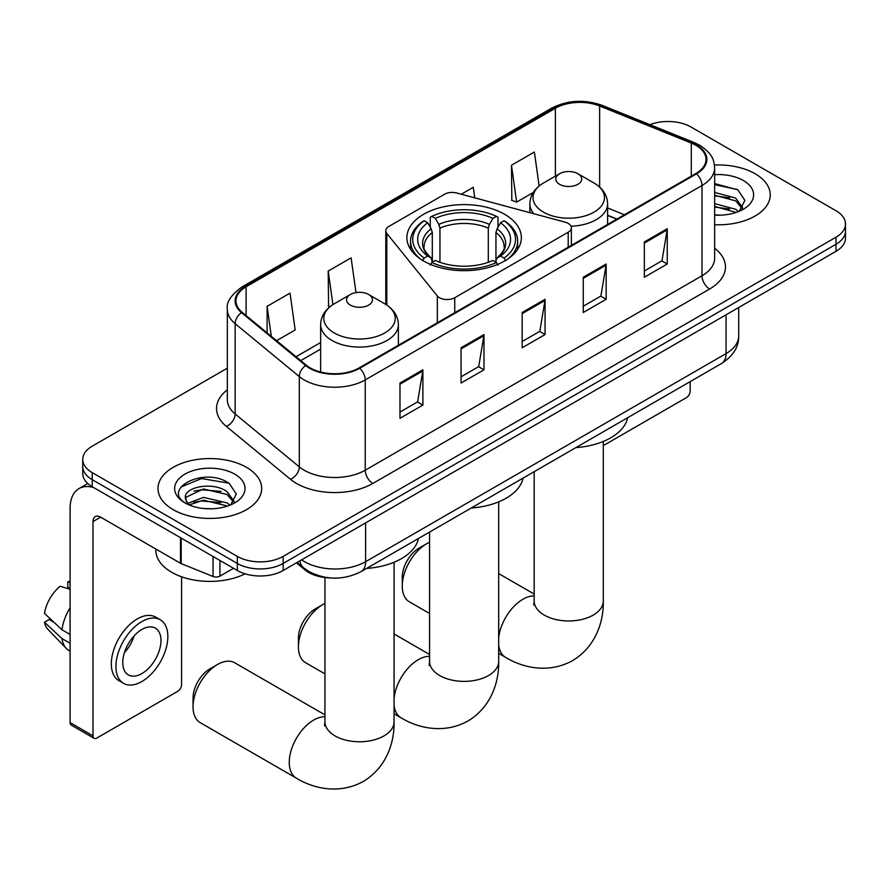 <?xml version="1.0" encoding="UTF-8"?>
<svg xmlns="http://www.w3.org/2000/svg" width="890" height="890" viewBox="0 0 890 890"><rect width="100%" height="100%" fill="white"/><g stroke="black" fill="none" stroke-linecap="round" stroke-linejoin="round"><path stroke-width="1.33" d="M568.198 223.412A10.802 6.23 0 0 0 565.128 222.166L456.804 193.008A10.802 6.23 0 0 0 444.599 194.243L388.963 226.371A10.802 6.23 0 0 0 385.793 230.777A10.802 6.23 0 0 0 386.805 233.414L437.324 295.958A10.802 6.23 0 0 0 454.745 297.727L568.198 232.223A10.802 6.23 0 0 0 571.358 227.818A10.802 6.23 0 0 0 568.198 223.412M504.597 214.279A57.238 33.041 0 0 0 442.219 207.114A57.238 33.041 0 0 0 406.886 237.641A57.238 33.041 0 0 0 423.651 261.015A57.238 33.041 0 0 0 486.029 268.168A57.238 33.041 0 0 0 521.362 237.641A57.238 33.041 0 0 0 504.597 214.279M616.759 219.174L607.614 215.48M330.602 577.955A32.396 18.701 180 0 1 305.114 569.989L296.437 562.836M227.339 368.182L92.237 446.179A32.396 18.701 0 0 0 82.748 459.407L82.748 473.513A32.396 18.701 0 0 0 92.237 486.741L237.33 570.512A32.396 18.701 0 0 0 283.142 570.512L836.01 251.314A32.396 18.701 0 0 0 845.5 238.086L845.5 231.033A32.396 18.701 0 0 1 836.01 244.261A32.396 18.701 0 0 0 845.5 231.033L845.5 223.98A32.396 18.701 0 0 0 836.01 210.752L690.918 126.981A32.396 18.701 0 0 0 649.956 124.678M82.748 459.407A32.396 18.701 0 0 0 92.237 472.635L237.33 556.395A32.396 18.701 0 0 0 283.142 556.395L283.142 563.448L836.01 244.261L283.142 563.448A32.396 18.701 0 0 1 237.33 563.448A32.396 18.701 0 0 0 283.142 563.448L283.142 570.512M92.237 472.635L92.237 479.688L237.33 563.448L92.237 479.688A32.396 18.701 0 0 1 82.748 466.46A32.396 18.701 0 0 0 92.237 479.688L92.237 486.741M755.065 173.717A51.831 29.926 0 0 0 714.459 165.039A51.831 29.926 0 0 1 755.065 173.717A51.831 29.926 0 0 1 770.251 194.877A51.831 29.926 0 0 0 755.065 173.717M246.486 467.339A51.831 29.926 0 0 0 190.004 460.853A51.831 29.926 0 0 0 157.997 488.499A51.831 29.926 0 0 0 173.183 509.67A51.831 29.926 0 0 0 229.676 516.155A51.831 29.926 0 0 0 261.671 488.499A51.831 29.926 0 0 0 246.486 467.339A51.831 29.926 0 0 0 190.004 460.853A51.831 29.926 0 0 0 157.997 488.499A51.831 29.926 0 0 0 173.183 509.67A51.831 29.926 0 0 0 229.676 516.155A51.831 29.926 0 0 0 261.671 488.499A51.831 29.926 0 0 0 246.486 467.339M695.88 145.281A34.554 19.947 180 0 1 706.004 159.388A34.554 19.947 180 0 1 695.88 173.494L359.126 367.926A34.554 19.947 180 0 1 306.382 365.256L242.225 312.357A34.554 19.947 180 0 1 235.972 300.92A34.554 19.947 180 0 1 246.096 286.803L555.393 108.235A34.554 19.947 180 0 1 599.649 105.999L691.274 143.045A34.554 19.947 180 0 1 695.88 145.281M696.492 144.925A35.422 20.448 0 0 0 691.764 142.634L600.138 105.599A35.422 20.448 0 0 0 554.782 107.89L245.484 286.458A35.422 20.448 0 0 0 241.513 312.646L305.671 365.545A35.422 20.448 0 0 0 359.738 368.271L696.492 173.85A35.422 20.448 0 0 0 696.492 144.925M399.977 383.045L399.977 418.311L422.884 405.095L422.884 369.817L399.977 383.045M399.977 412.059L417.621 401.868L422.795 370.985A8.644 4.984 -120 0 0 422.884 369.817M417.466 401.957L422.884 405.095M461.065 347.779L461.065 383.045L483.982 369.817L483.982 334.551L461.065 347.779M461.065 376.793L478.72 366.602L483.882 335.719A8.644 4.984 -120 0 0 483.982 334.551M478.564 366.691L483.982 369.817M644.338 241.969L644.338 277.235L667.244 264.007L667.244 228.741L644.338 241.969M644.338 270.983L661.982 260.792L667.155 229.909A8.644 4.984 -120 0 0 667.244 228.741M661.826 260.881L667.244 264.007M583.25 277.235L583.25 312.501L606.157 299.285L606.157 264.007L583.25 277.235M583.25 306.249L600.895 296.059L606.068 265.175A8.644 4.984 -120 0 0 606.157 264.007M600.739 296.147L606.157 299.285M522.163 312.501L522.163 347.779L545.069 334.551L545.069 299.285L522.163 312.501M522.163 341.515L539.807 331.336L544.98 300.453A8.644 4.984 -120 0 0 545.069 299.285M539.652 331.425L545.069 334.551M714.648 224.725A51.831 29.926 0 0 0 770.251 194.877A51.831 29.926 0 0 1 714.648 224.725M283.142 556.395L836.01 237.207A32.396 18.701 0 0 0 845.5 223.98M276.59 340.692L295.191 329.956L290.018 293.11L267.111 306.338L267.111 332.871M474.771 197.847L473.291 187.301L461.298 194.22M539.14 185.965L534.378 152.023L511.472 165.251L511.839 200.306M355.989 292.61L351.105 257.833L328.199 271.061L328.566 306.116M511.472 165.251L516.645 202.108L533.21 192.54M516.645 202.108L511.472 200.172M330.034 306.672L328.199 305.982M328.199 271.061L332.905 304.625M267.111 306.338L271.317 336.353M714.648 214.824L720.7 215.169M714.648 203.632L735.674 209.272L738.522 211.564M714.648 206.424L736.186 212.432M714.648 192.429L735.674 198.081L742.683 207.759M714.648 195.233L735.674 200.873L742.127 208.494M714.648 215.091A35.211 20.325 0 0 0 743.306 209.25A35.211 20.325 0 0 0 743.306 180.503A35.211 20.325 0 0 0 714.648 174.674M739.356 211.219L744.874 200.384L737.899 189.882L714.648 183.585M714.648 184.664L737.421 189.559M714.648 195.867L729.622 197.791M714.648 207.059L729.622 208.994M603.298 444.911A5.396 3.115 120 0 0 605.4 444.422L686.335 397.685A5.396 3.115 120 0 0 690.162 391.077L690.162 381.621M298.417 646.874L298.417 638.052A23.763 13.717 -60 0 1 315.216 608.96L322.859 604.544A34.554 19.947 120 0 0 322.848 604.544A34.554 19.947 120 0 0 298.417 646.874A34.554 19.947 120 0 0 305.57 662.694L324.95 673.875M422.628 260.726L424.163 258.078A51.409 29.681 0 0 1 424.163 220.742L427.69 222.778A46.436 26.811 0 0 0 427.69 256.031L431.183 258.011L432.306 262.183M432.306 260.481L432.306 232.568L431.183 228.797L427.69 222.778M430.259 227.206L430.259 217.216L431.795 216.337A51.409 29.681 0 0 1 496.453 216.337L492.915 218.373A46.436 26.811 0 0 0 435.332 218.373L438.815 224.391L439.949 228.152L439.949 262.294M488.299 262.294L488.299 228.152L489.433 224.391L492.915 218.373M471.266 508.001A59.396 34.287 0 0 0 523.086 478.075M424.163 220.742L422.628 221.621A53.567 30.928 0 0 0 410.557 241.168A53.567 30.928 0 0 0 419.913 258.634M496.453 216.337L497.988 217.216L497.988 227.206M430.259 265.131L431.795 262.483A51.409 29.681 0 0 0 496.453 262.483L497.988 265.131M431.795 262.483L435.332 260.436A46.436 26.811 0 0 0 492.915 260.436L496.453 262.483M427.69 256.031L424.163 258.078M435.332 218.373L431.795 216.337M431.183 228.797A41.541 23.985 0 0 0 431.183 258.011L431.383 258.144C425.476 252.437 423.073 248.566 424.163 246.519A39.961 23.073 0 0 1 432.306 232.568M508.335 258.634A53.567 30.928 0 0 0 517.691 241.168A53.567 30.928 0 0 0 505.62 221.621L504.085 220.742A51.409 29.681 0 0 1 504.085 258.078L505.62 260.726M504.085 258.078L500.558 256.031A46.436 26.811 0 0 0 500.558 222.778L504.085 220.742M500.558 222.778L497.065 228.797L495.941 232.568L495.941 260.481L497.065 258.011L500.558 256.031M495.941 232.568A39.961 23.073 0 0 1 504.085 246.519C505.164 248.577 502.761 252.448 496.865 258.144L497.065 258.011A41.541 23.985 0 0 0 497.065 228.797M495.941 262.183L495.941 260.481M324.95 603.442A34.554 19.947 120 0 0 322.859 604.544L315.216 608.96M402.269 586.032L402.269 577.21A23.763 13.717 -60 0 1 419.068 548.118L426.711 543.701A34.554 19.947 120 0 0 402.269 586.032A34.554 19.947 120 0 0 409.433 601.851L429.57 613.477M571.002 226.227A38.882 22.45 0 0 0 607.614 203.821C607.336 195.166 602.786 188.235 593.997 183.006L577.91 173.717A12.961 7.487 0 0 0 559.576 173.717A12.961 7.487 0 0 0 559.576 184.297A12.961 7.487 0 0 0 577.899 184.297A12.961 7.487 0 0 0 577.91 173.717L593.997 183.006A35.711 20.615 0 0 1 593.997 212.165A35.711 20.615 0 0 1 543.49 212.165A35.711 20.615 0 0 1 543.49 183.006C534.69 188.235 530.151 195.166 529.861 203.821A38.882 22.45 0 0 0 533.878 213.756M575.886 447.603A59.396 34.287 0 0 0 627.706 417.677M429.57 542.244A34.554 19.947 120 0 0 426.711 543.701L419.068 548.118M193.041 706.827L193.041 698.016A23.763 13.717 -60 0 1 209.84 668.913L217.471 664.507A34.554 19.947 120 0 0 193.041 706.827A34.554 19.947 120 0 0 200.194 722.647L296.415 778.205A34.554 19.947 -60 0 1 291.119 750.515A34.554 19.947 -60 0 1 313.692 720.055A34.554 19.947 -60 0 1 324.95 716.728M350.349 305.103A12.961 7.487 0 0 0 368.671 305.103A12.961 7.487 0 0 0 368.671 294.512L384.758 303.801A35.711 20.615 0 0 1 384.758 332.971A35.711 20.615 0 0 1 334.251 332.971A35.711 20.615 0 0 1 334.251 303.801C325.462 309.03 320.912 315.972 320.634 324.616A38.882 22.45 0 0 0 332.014 340.492A38.882 22.45 0 0 0 374.39 345.365A38.882 22.45 0 0 0 398.386 324.616C398.097 315.972 393.558 309.03 384.758 303.801L368.671 294.512A12.961 7.487 0 0 0 350.349 294.512A12.961 7.487 0 0 0 350.349 305.103M366.647 568.399A59.396 34.287 0 0 0 418.478 538.483M324.95 714.87L234.749 662.794A34.554 19.947 120 0 0 217.471 664.507L209.84 668.913M219.952 560.478L219.952 576.13L233.514 568.298M93.85 487.676A43.198 24.942 -120 0 0 79.043 488.566A43.198 24.942 -120 0 0 70.088 508.346L70.088 722.613L93.005 735.841L93.005 521.573A10.802 6.23 60 0 1 95.241 516.623A10.802 6.23 60 0 1 100.637 517.157L180.481 563.259L180.481 537.693M93.005 735.841A5.396 3.115 120 0 0 94.117 738.311L71.211 725.083A5.396 3.115 -60 0 1 70.088 722.613M94.117 738.311A5.396 3.115 120 0 0 96.821 738.044L177.766 691.308A5.396 3.115 120 0 0 181.582 684.699L181.582 576.798M219.952 576.13A5.396 3.115 180 0 1 213.044 576.475L181.204 563.615A5.396 3.115 180 0 1 180.481 563.259M141.877 673.585A27 15.586 120 0 0 159.51 649.8A27 15.586 120 0 0 155.372 628.162A27 15.586 120 0 0 141.877 629.497A27 15.586 120 0 0 124.233 653.293A27 15.586 120 0 0 128.371 674.92A27 15.586 120 0 0 141.877 673.585M124.433 652.659A27 15.586 120 0 0 134.123 635.872M70.088 582.561L67.807 581.871L67.807 587.289L70.088 588.613M160.233 619.74L155.65 617.104A36.712 21.204 120 0 0 137.294 618.917A36.712 21.204 120 0 0 113.308 651.269A36.712 21.204 120 0 0 118.937 680.694L123.51 683.342A36.712 21.204 120 0 0 141.877 681.518A36.712 21.204 120 0 0 165.863 649.166A36.712 21.204 120 0 0 160.233 619.74A36.712 21.204 120 0 0 141.877 621.565A36.712 21.204 120 0 0 117.892 653.916A36.712 21.204 120 0 0 123.51 683.342M70.088 607.814A35.633 20.57 120 0 0 61.989 629.775L44.5 613.41A28.079 16.209 120 0 1 60.164 586.276L70.088 589.291M70.088 634.459L61.989 629.775M53.956 622.266L49.195 619.518L44.5 622.232L61.989 638.586L70.088 643.27M61.989 638.586A35.633 20.57 120 0 0 66.383 648.543A35.633 20.57 120 0 0 69.075 650.668L70.088 651.246M70.088 581.237A28.079 16.209 120 0 0 67.807 581.871M44.5 622.232A28.079 16.209 120 0 0 47.815 629.219L66.383 648.543M155.839 549.03L155.839 550.231A54.001 31.172 0 0 0 171.659 572.27A54.001 31.172 0 0 0 245.117 573.827M203.988 508.546L212.12 508.791M187.801 503.384L203.521 497.388L227.095 502.895L229.943 505.186M189.247 504.886L203.521 500.18L227.606 506.054M188.046 504.474L185.52 498.556A24.408 14.095 0 0 0 189.459 505.075M234.103 501.382L227.095 491.703C212.443 480.767 182.305 487.52 185.52 498.556L185.432 497.477M185.587 498.901L186.266 497.087L203.521 488.988L227.095 494.495L233.547 502.116M230.777 504.841L236.295 494.017L229.32 483.504C204.622 465.748 160.723 489.144 186.077 503.484L186.199 503.562M234.726 474.136A35.211 20.325 0 0 0 184.942 474.136A35.211 20.325 0 0 0 184.942 502.872A35.211 20.325 0 0 0 234.726 502.872A35.211 20.325 0 0 0 234.726 474.136M180.926 487.03L201.596 478.542L228.841 483.181M193.842 491.158L201.596 489.745L221.054 491.414M193.842 502.349L201.596 500.948L221.054 502.616M305.114 569.022L305.114 569.989M386.805 233.414L386.805 305.081M437.324 295.958L437.324 322.781M454.745 297.727L454.745 312.713M568.198 232.223L568.198 247.22M301.621 559.832A43.198 24.942 0 0 0 304.525 561.69A43.198 24.942 0 0 0 365.612 561.69L726.051 353.597A43.198 24.942 0 0 0 738.7 335.964C739.011 346.677 733.304 355.855 721.579 363.487L361.14 571.58A21.594 12.471 60 0 0 365.612 561.69L365.612 522.897M726.051 314.804L726.051 353.597A21.594 12.471 60 0 1 721.579 363.487M299.874 560.845A21.594 14.451 129.5 0 0 303.635 567.876L297.082 562.458M836.01 251.314L836.01 237.207M237.33 570.512L237.33 556.395M714.648 248.254A54.001 31.172 180 0 1 709.63 289.005L372.866 483.437A10.802 6.23 60 0 1 365.234 470.209L701.999 275.778A43.198 24.942 0 0 0 714.648 258.144L714.648 167.854A43.198 24.942 180 0 1 701.999 185.487A10.802 6.23 -120 0 0 696.492 173.85M372.866 483.437A54.001 31.172 180 0 1 296.503 483.437A54.001 31.172 180 0 1 290.463 479.276L226.305 426.377A54.001 31.172 180 0 1 227.339 389.787M304.146 470.209A43.198 24.942 0 0 0 365.234 470.209L365.234 379.919A43.198 24.942 180 0 1 299.307 376.581L235.149 323.682A43.198 24.942 180 0 1 227.339 309.375L227.339 399.677A43.198 24.942 0 0 0 235.149 413.984L299.307 466.872A43.198 24.942 0 0 0 304.146 470.209M714.648 167.854C713.947 160.434 713.257 154.259 699.763 145.27L694.078 142.522A10.802 5.062 112 0 0 691.764 142.634M694.078 142.522L602.452 105.476C584.563 99.146 567.586 100.069 551.522 108.235A10.802 6.23 60 0 1 554.782 107.89M245.484 286.458A10.802 6.23 -120 0 0 242.225 286.803C231.011 294.857 226.049 302.389 227.339 309.375M241.513 312.646A10.802 7.22 129.5 0 0 235.149 323.682L235.149 413.984A10.802 7.22 -50.5 0 1 226.305 426.377M602.452 105.476A10.802 5.062 112 0 0 600.138 105.599M305.671 365.545A10.802 7.22 129.5 0 0 299.307 376.581L299.307 466.872A10.802 7.22 -50.5 0 1 290.463 479.276M359.738 368.271A10.802 6.23 60 0 1 365.234 379.919L701.999 185.487L701.999 275.778A10.802 6.23 60 0 0 709.63 289.005M246.096 286.803L246.096 315.55M691.274 143.045L691.274 176.164M599.649 105.999L599.649 187.089M624.402 214.768L607.614 207.982M555.393 108.235L555.393 176.131M320.634 342.539L296.036 356.734M522.163 313.625L544.98 300.453M583.25 278.359L606.068 265.175M644.338 243.081L667.155 229.909M461.065 348.891L483.882 335.719M399.977 384.168L422.795 370.985M498.678 501.849L498.678 661.415A34.554 19.947 180 0 1 488.566 675.532A34.554 19.947 180 0 1 439.693 675.532A34.554 19.947 180 0 1 429.57 661.415L429.114 665.498M394.07 698.316A34.554 19.947 -60 0 1 418.311 659.657A34.554 19.947 -60 0 1 429.57 656.331M498.678 661.415C499.145 681.395 491.558 706.771 467.984 721.011C443.865 734.294 418.1 728.198 401.023 717.796A34.554 19.947 -60 0 1 394.07 705.425M488.299 228.152A39.961 23.073 0 0 0 439.949 228.152M489.433 224.391A41.541 23.985 0 0 0 438.815 224.391M603.298 441.451L603.298 601.017A34.554 19.947 180 0 1 593.174 615.124A34.554 19.947 180 0 1 544.302 615.124A34.554 19.947 180 0 1 534.178 601.017L533.733 605.1M498.678 637.919A34.554 19.947 -60 0 1 522.92 599.259A34.554 19.947 -60 0 1 534.178 595.933M603.298 601.017C603.765 620.998 596.178 646.363 572.604 660.614C548.485 673.897 522.719 667.789 505.642 657.399A34.554 19.947 -60 0 1 498.678 645.028M394.07 562.246L394.07 721.823A34.554 19.947 180 0 1 383.946 735.93A34.554 19.947 180 0 1 335.074 735.93A34.554 19.947 180 0 1 324.95 721.823L324.494 725.895M93.005 521.573L100.637 517.157M181.204 538.105L181.204 563.615M213.044 576.475L213.044 556.484M385.793 230.777L385.793 304.425M571.358 227.818L571.358 245.395M361.14 571.58C343.762 580.313 326.385 580.313 308.997 571.58L303.635 567.876M738.7 335.964L738.7 307.495M551.522 108.235L242.225 286.803M320.634 349.114L300.731 360.595M616.993 219.04L607.614 215.246M401.023 717.796L394.07 713.78M410.557 249.289L410.557 241.168M517.691 249.289L517.691 241.168M429.57 654.473L394.07 633.969M429.57 532.075L429.57 661.415M505.642 657.399L498.678 653.382M607.614 224.458L607.614 203.821M529.861 212.677L529.861 203.821M559.576 173.717L543.49 183.006M534.178 594.075L498.678 573.572M534.178 471.678L534.178 601.017M394.07 721.823C394.526 741.793 386.939 767.169 363.365 781.409C339.257 794.703 313.48 788.596 296.415 778.205M398.386 345.253L398.386 324.616M320.634 372.042L320.634 324.616M350.349 294.512L334.251 303.801M324.95 577.554L324.95 721.823M79.043 488.566L87.776 483.526"/></g></svg>
